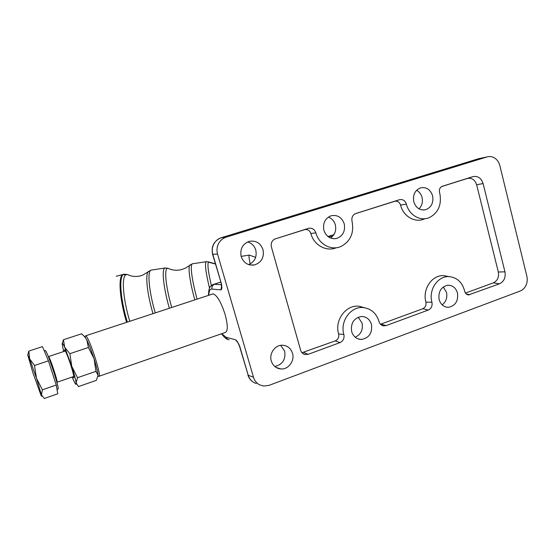 <?xml version="1.0" encoding="UTF-8"?>
<svg xmlns="http://www.w3.org/2000/svg" width="555" height="555" viewBox="0 0 555 555"><rect width="100%" height="100%" fill="white"/><g stroke="black" fill="none" stroke-linecap="round" stroke-linejoin="round"><path stroke-width="0.83" d="M72.899 376.783L73.877 377.851C74.113 376.678 73.128 372.592 70.929 365.579C68.265 357.462 66.218 352.307 64.796 350.101C64.331 349.532 64.2 349.934 64.401 351.301M77.527 377.705L76.111 382.86C75.709 379.696 74.266 374.202 71.782 366.369L64.706 347.263L69.847 353.688L71.782 366.369L77.527 377.705L95.973 371.35L94.079 358.801L88.411 347.486L86.851 339.938L84.755 336.809L81.627 333.784L63.436 339.743L64.706 347.263C63.117 343.836 62.264 342.719 62.139 343.92L63.61 351.565M72.115 377.053L75.057 383.373C75.938 384.788 76.292 384.622 76.111 382.86L78.442 386.592L96.39 380.341L98.034 375.263L95.973 371.35M84.256 336.24L86.851 339.938L90.382 348.179L94.079 358.801C96.508 366.577 97.826 372.065 98.034 375.263L97.964 376.408M48.431 360.847L42.471 346.618L28.818 351.1L29.672 358.863L27.75 355.013L32.939 372.849L41.126 395.562C41.674 396.659 41.778 396.43 41.431 394.869L36.491 378.344L29.672 358.863L34.486 365.502L36.491 378.344L42.409 389.797L41.431 394.869L44.289 398.483L57.762 393.793L56.263 385.031L48.431 360.847L34.486 365.502M45.274 350.531L45.427 350.482C46.87 352.404 49.672 359.661 53.842 372.238C57.297 383.137 58.712 388.729 58.095 389.02L57.005 389.402M212.253 294.136L213.252 293.914C217.199 295.468 221.14 302.281 225.073 314.352C228.001 325.39 228.029 331.439 225.157 332.507L99.137 376.221M98.513 376.172L98.804 376.339C102.585 378.565 89.154 336.85 85.761 335.893L84.825 336.864M221.369 284.771L214.251 284.285L212.086 286.158L211.823 289.065L220.939 289.876L221.507 286.373M237.38 342.06L235.57 339.799L226.003 337.239L221.764 333.687M464.708 291.292C462.37 282.377 457.154 277.479 449.064 276.605C438.207 275.786 428.751 289.113 431.707 301.309L431.929 302.26C432.553 305.944 431.339 308.538 428.293 310.051L386.072 325.618L383.588 325.882C381.327 325.452 379.814 324.023 379.058 321.595C376.54 313.547 371.448 308.899 363.782 307.643C351.218 305.715 339.702 321.067 343.871 334.457C344.558 338.272 343.254 340.992 339.965 342.608L308.164 354.326L304.882 354.527C302.766 353.93 301.351 352.508 300.637 350.267L271.395 246.982C270.68 243.583 271.693 240.981 274.447 239.17L308.372 228.376C311.979 227.654 314.477 229.153 315.878 232.857C318.799 244.443 331.46 251.054 341.242 246.358C350.628 241.106 354.229 232.774 352.057 221.376C351.391 217.962 352.411 215.416 355.124 213.744L399.482 199.717C402.812 199.065 405.115 200.535 406.392 204.122C409.028 215.153 420.44 221.695 429.452 217.56C438.346 212.711 441.808 204.691 439.831 193.501L439.56 192.55C438.95 189.761 439.733 187.715 441.898 186.411L472.804 176.65C477.786 175.706 481.213 178.016 483.1 183.573L504.946 271.818C505.855 277.535 504.03 281.538 499.472 283.82L468.441 294.927C466.512 294.663 465.27 293.456 464.708 291.292M380.508 324.245L422.806 308.747C425.394 307.463 426.427 305.257 425.9 302.121L425.671 301.143C422.612 288.551 432.394 274.794 443.625 275.648L447.732 276.369M424.409 218.934C415.098 223.207 403.284 216.471 400.557 205.079C399.461 202.034 397.505 200.785 394.667 201.34L354.964 213.828M487.158 156.898C489.878 156.121 492.479 156.559 494.956 158.21C497.391 159.951 499.021 162.421 499.847 165.619L526.855 276.196C527.569 279.318 527.299 282.328 526.043 285.228C524.704 288.08 522.741 290.022 520.146 291.056L269.113 385.337L263.701 386.051L259.601 384.837C256.59 383.221 254.558 380.695 253.496 377.268L217.539 254.093C216.547 250.478 216.866 247.017 218.497 243.694C220.175 240.523 222.652 238.366 225.927 237.228L487.158 156.898L478.479 158.73L221.112 237.776M248.709 264.631C254.738 261.787 257.097 256.93 255.779 250.069C254.419 245.83 251.692 243.118 247.599 241.931M263.014 249.646C264.353 257.34 261.53 262.432 254.551 264.929C248.106 265.796 243.652 263.008 241.189 256.576C239.829 249.209 242.417 244.158 248.966 241.425C255.73 240.162 260.42 242.903 263.014 249.646M330.482 238.04C334.894 234.918 336.51 230.526 335.338 224.872C334.179 221.022 331.855 218.434 328.359 217.102M344.239 223.852C345.467 231.206 342.886 236.083 336.497 238.497C330.412 239.371 326.208 236.645 323.891 230.318C322.635 223.2 325.057 218.351 331.141 215.77C337.461 214.598 341.825 217.296 344.239 223.852M419.025 208.867C422.015 205.773 423.021 201.951 422.043 197.407C421.134 194.132 419.309 191.759 416.583 190.282M432.602 195.797C433.719 202.818 431.36 207.473 425.532 209.762C419.864 210.616 415.945 207.952 413.794 201.77C412.656 194.923 414.897 190.289 420.51 187.868C426.358 186.799 430.389 189.449 432.602 195.797M442.168 304.882C446.081 301.795 447.524 297.619 446.498 292.36L443.272 286.97M457.452 292.929C458.458 300.859 455.544 305.652 448.704 307.297C443.979 307.297 440.788 304.737 439.137 299.624C438.096 291.861 440.899 287.067 447.545 285.256C452.45 285.103 455.752 287.663 457.452 292.929M355.207 337.232C360.951 334.471 363.241 329.746 362.061 323.052L358.197 317.224M371.455 324.37C372.53 332.951 369.186 337.974 361.423 339.459C356.594 339.244 353.341 336.628 351.662 331.613C350.545 323.26 353.736 318.23 361.229 316.51C366.3 316.53 369.713 319.153 371.455 324.37M274.787 366.494C282.571 364.593 285.867 359.494 284.666 351.19L280.698 345.342M292.499 353.244C294.913 360.778 288.433 369.63 280.92 368.964C276.147 368.464 272.935 365.807 271.298 360.993C268.932 353.667 274.968 345.009 282.231 345.217C287.337 345.494 290.758 348.165 292.499 353.244M249.563 255.279L249.077 255.217C248.772 255.987 249.133 258.907 250.173 263.986M333.923 234.64L327.936 236.548M360.792 306.547L360.237 306.596M253.496 377.268L248.21 375.249L239.85 346.702C238.366 342.907 236.936 340.61 235.57 339.799M220.939 289.876C221.965 289.495 222.132 287.448 221.424 283.73L221.487 286.907L221.771 286.262M336.385 247.724C326.368 252.025 313.825 245.171 310.862 233.523C309.676 230.374 307.546 229.104 304.473 229.714L274.489 239.15M301.955 352.723L335.289 340.874C338.085 339.5 339.195 337.19 338.619 333.943C334.297 320.131 346.209 304.293 359.196 306.291L364.399 307.727M465.451 293.096L493.381 282.842C497.509 280.781 499.16 277.174 498.328 272.012L476.634 184.725C474.92 179.709 471.819 177.628 467.317 178.481L441.579 186.577M27.799 354.811L28.818 351.1M56.263 385.031L42.409 389.797M69.847 353.688L88.411 347.486M62.216 343.552L63.436 339.743M190.081 264.867L189.775 265.137C187.833 267.163 190.039 282.918 194.826 299.873M148.65 271.291L148.234 271.679C145.132 274.67 147.165 293.949 152.979 313.651M56.894 382.312L57.026 382.235C57.442 382.013 56.499 378.281 54.203 371.031C51.435 362.686 49.568 357.857 48.59 356.56L48.472 356.601M208.819 295.267C208.909 291.077 209.908 289.009 211.823 289.065M220.751 282.169L212.953 284.576M229.173 339.806L227.758 339.417L226.003 337.239M406.392 204.122L400.557 205.079M217.539 254.093L212.586 254.28L221.424 283.73L212.822 254.336C211.844 250.791 212.156 247.391 213.758 244.131C215.416 241.016 217.851 238.9 221.07 237.783L226.176 237.151M256.23 383.491L254.225 382.686C251.262 381.098 249.257 378.621 248.21 375.249L239.587 346.528M211.379 285.548C208.243 272.068 207.272 264.27 208.465 262.154L215.437 264.013M171.717 307.484C166.167 288.316 164.134 270.188 167.048 268.495L167.887 268.245L169.102 268.8M129.78 321.289C122.981 298.93 121.385 276.862 125.916 274.787L127.49 274.496L129.294 275.329M125.846 274.836L122.773 274.572C118.035 276.681 119.603 299.374 126.602 322.337M124.958 274.128L123.494 274.454C118.791 276.556 120.373 299.18 127.345 322.087M155.24 312.909C149.115 292.11 147.2 272.13 150.773 270.278L151.869 270.007M165.64 267.912L164.648 268.155C161.595 269.876 163.642 288.545 169.358 308.261M197.115 299.124C192.162 281.551 189.956 265.443 192.085 263.951L192.779 263.75M206.654 261.634L206.058 261.807C204.726 264.256 205.884 273.046 209.519 288.184M208.465 262.154L209.547 262.286M328.04 236.624L332.639 236.291M315.878 232.857L310.862 233.523M399.482 199.717L394.667 201.34M472.804 176.65L467.317 178.481M483.1 183.573L476.634 184.725M504.946 271.818L498.328 272.012M499.472 283.82L493.381 282.842M469.939 294.705L466.249 294.004M431.929 302.26L425.9 302.121M428.293 310.051L422.806 308.747M386.072 325.618L380.959 324.106M343.871 334.457L338.619 333.943M339.965 342.608L335.289 340.874M308.164 354.326L303.8 352.432M308.372 228.376L304.473 229.714M116.21 276.251L123.8 274.295L127.49 274.496L129.738 275.488C133.082 276.661 136.662 276.785 140.477 275.87L142.656 275.148L151.022 270.132L164.863 268.016L167.887 268.245L169.816 269.085C173.597 270.445 177.538 270.604 181.658 269.57L185.564 268.058L192.231 263.833L206.176 261.703L208.833 261.96L215.389 263.847M48.341 356.643L65.344 350.982M212.953 293.907L85.616 335.83M208.52 295.371C208.652 286.886 210.227 285.978 213.904 284.285L220.717 282.065M449.064 276.605L443.625 275.648M249.923 264.964L254.558 264.929M333.354 238.733L336.503 238.49M423.347 210.033L425.532 209.762M446.151 307.082L448.704 307.297M357.829 338.8L361.423 339.459M275.96 367.368L280.92 368.964M249.133 255.14L241.134 256.361M255.654 257.333L249.202 255.085M212.586 254.28C211.046 246.441 213.876 240.946 221.07 237.783L225.927 237.228M252.789 381.812C250.416 380.126 248.8 377.865 247.925 375.034M467.49 294.726L468.441 294.927M381.944 325.348L383.588 325.882M363.782 307.643L359.196 306.291M302.69 353.431L304.882 354.527M221.258 284.007L221.181 283.654M237.748 342.255L239.462 346.167M221.48 333.784C224.296 337.336 226.35 339.188 227.647 339.355M45.427 350.482L44.254 350.871M57.137 382.201L73.85 376.457M85.421 337.391L84.755 336.809"/></g></svg>
